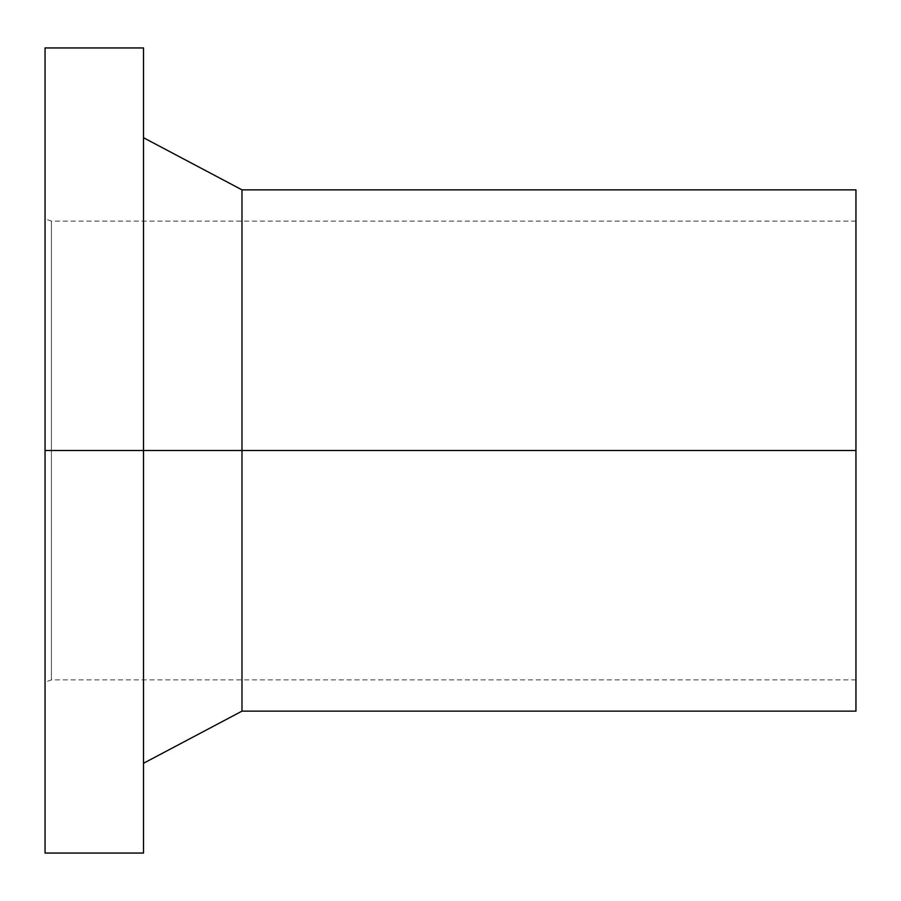 <?xml version="1.0" encoding="UTF-8"?>
<svg xmlns="http://www.w3.org/2000/svg" width="901" height="901" viewBox="0 0 901 901"><rect width="100%" height="100%" fill="white"/><g stroke="black" fill="none" stroke-linecap="round" stroke-linejoin="round"><path stroke-width="0.68" stroke-dasharray="4.5 3.38" d="M855.95 450.5L855.95 221.128L855.95 450.5L51.413 450.5L855.95 450.5L855.95 711.148L855.95 450.5L241.986 450.5L855.95 450.5L855.95 189.852L855.95 679.872L855.95 221.128L855.95 450.5L51.413 450.5L51.413 221.128L51.413 450.5L51.413 221.128L51.413 450.5L45.05 450.5L241.986 450.5L241.986 711.148L241.986 450.5L143.518 450.5L143.518 853.056L143.518 450.5L45.05 450.5L51.413 450.5L45.05 450.5L45.05 218.819L45.05 450.5L51.413 450.5L51.413 679.872L51.413 450.5L855.95 450.5L855.95 679.872L855.95 450.5M45.05 853.056L45.05 450.5L45.05 853.056M45.05 47.944L45.05 682.181L45.05 47.944M143.518 47.944L143.518 450.5L143.518 47.944M143.518 450.5L143.518 763.271L143.518 450.5M241.986 189.852L241.986 450.5L241.986 189.852M51.413 450.5L51.413 679.872L51.413 450.5M855.95 221.128L51.413 221.128L45.05 218.819M855.95 679.872L51.413 679.872L45.05 682.181"/><path stroke-width="1.35" d="M241.986 450.5L241.986 711.148L241.986 450.5L45.05 450.5L45.05 853.056L45.05 47.944L45.05 450.5L143.518 450.5L143.518 47.944L143.518 853.056L143.518 450.5L241.986 450.5L241.986 189.852L241.986 450.5L855.95 450.5L241.986 450.5M855.95 711.148L855.95 189.852L855.95 711.148L241.986 711.148L143.518 763.271M45.05 853.056L143.518 853.056M45.05 47.944L143.518 47.944M143.518 137.729L241.986 189.852L855.95 189.852"/></g></svg>
